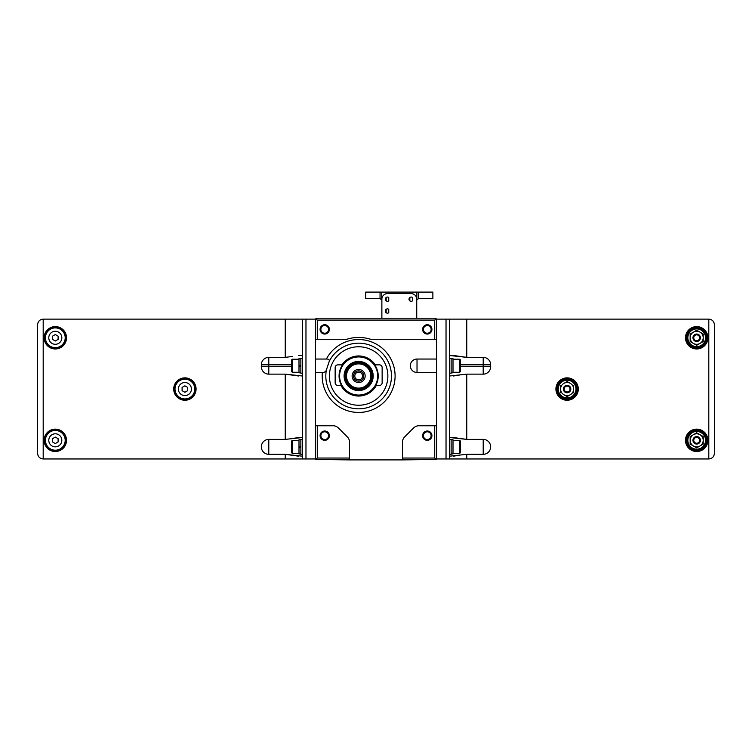 <?xml version="1.0" encoding="UTF-8"?>
<svg xmlns="http://www.w3.org/2000/svg" width="752" height="752" viewBox="0 0 752 752"><rect width="100%" height="100%" fill="white"/><g stroke="black" fill="none" stroke-linecap="round" stroke-linejoin="round"><path stroke-width="1.13" d="M412.434 297.472L412.434 300.894A2.143 2.143 0 0 1 409.436 300.471A2.143 2.143 0 0 1 412.434 297.472L412.434 300.894A2.143 2.143 0 0 1 409.849 300.894L409.849 297.472L409.849 300.894M388.756 309.307L388.756 312.738A2.143 2.143 0 0 1 385.757 312.315A2.143 2.143 0 0 1 388.756 309.307L388.756 312.738A2.143 2.143 0 0 1 386.171 312.738L386.171 309.307L386.171 312.738M388.756 297.472L388.756 300.894A2.143 2.143 0 0 1 385.757 300.471A2.143 2.143 0 0 1 388.756 297.472L388.756 300.894A2.143 2.143 0 0 1 386.171 300.894L386.171 297.472L386.171 300.894M380.042 292.096L365.745 292.096L365.745 298.629L380.042 298.629L380.042 292.096L432.87 292.096L432.87 298.629L418.601 298.629L416.862 299.813A1.861 1.861 0 0 0 416.74 300.405M381.875 300.405A1.861 1.861 0 0 0 381.743 299.813L380.042 298.629M418.573 298.629L418.573 292.096M416.74 318.199L416.74 299.183A5.593 5.593 0 0 0 411.147 293.59L387.468 293.59A5.593 5.593 0 0 0 381.875 299.183L381.875 318.199M449.48 319.13L708.807 319.13C712.2 319.468 714.062 321.339 714.4 324.723L714.4 453.371C714.062 456.765 712.2 458.626 708.807 458.964L436.592 458.964L436.592 319.13L449.48 319.13L449.48 458.964M714.4 324.723L714.4 453.371M483.207 439.394L483.207 454.311A7.454 7.454 0 0 0 490.661 446.848A7.454 7.454 0 0 0 483.207 439.394L466.766 439.394L449.649 437.523L449.649 456.173L466.766 454.311L466.766 458.964M483.207 357.36L483.207 374.139A7.454 7.454 0 0 0 490.661 366.675L490.661 364.814A7.454 7.454 0 0 0 483.207 357.36L466.766 357.36L449.649 355.489L449.649 376L466.766 374.139L466.766 439.394L453.456 437.523M483.207 454.311L466.766 454.311M483.207 374.139L466.766 374.139M459.632 375.013L453.456 376M453.456 355.489L466.766 357.36L466.766 319.13M459.632 455.186L453.456 456.173M705.545 337.78A8.855 8.855 0 0 0 692.263 330.109A8.855 8.855 0 0 0 692.263 345.45A8.855 8.855 0 0 0 705.545 337.78M692.855 332.459L690.157 334.01L690.157 341.549L692.855 343.1M690.157 341.549L696.69 345.309L703.214 341.549L703.214 334.01L700.526 332.459M703.214 334.01L696.69 330.241L690.157 334.01M700.526 343.1L703.214 341.549M706.946 337.78A10.255 10.255 0 0 0 691.558 328.897A10.255 10.255 0 0 0 691.558 346.663A10.255 10.255 0 0 0 706.946 337.78A10.255 10.255 0 0 0 691.558 328.897A10.255 10.255 0 0 0 691.558 346.663A10.255 10.255 0 0 0 706.946 337.78M705.545 440.324A8.855 8.855 0 0 0 692.263 432.654A8.855 8.855 0 0 0 692.263 447.995A8.855 8.855 0 0 0 705.545 440.324M692.855 435.004L690.157 436.555L690.157 444.094L692.855 445.645M690.157 444.094L696.69 447.863L703.214 444.094L703.214 436.555L700.526 435.004M703.214 436.555L696.69 432.785L690.157 436.555M700.526 445.645L703.214 444.094M706.946 440.324A10.255 10.255 0 0 0 691.558 431.441A10.255 10.255 0 0 0 691.558 449.207A10.255 10.255 0 0 0 706.946 440.324A10.255 10.255 0 0 0 691.558 431.441A10.255 10.255 0 0 0 691.558 449.207A10.255 10.255 0 0 0 706.946 440.324M693.429 343.429L696.69 345.309L699.952 343.429A6.524 6.524 0 0 0 699.952 332.13L696.69 330.241L693.429 332.13A6.524 6.524 0 0 0 693.429 343.429A6.524 6.524 0 0 0 699.952 343.429M699.614 337.78A2.933 2.933 0 0 0 695.224 335.242A2.933 2.933 0 0 0 695.224 340.318A2.933 2.933 0 0 0 699.614 337.78M699.708 337.78A3.027 3.027 0 0 0 695.177 335.157A3.027 3.027 0 0 0 695.177 340.393A3.027 3.027 0 0 0 699.708 337.78M700.413 337.78A3.732 3.732 0 0 0 694.82 334.546A3.732 3.732 0 0 0 694.82 341.004A3.732 3.732 0 0 0 700.413 337.78M699.952 332.13A6.524 6.524 0 0 0 693.429 332.13M693.429 445.974L696.69 447.863L699.952 445.974A6.524 6.524 0 0 0 699.952 434.675L696.69 432.785L693.429 434.675A6.524 6.524 0 0 0 693.429 445.974A6.524 6.524 0 0 0 699.952 445.974M699.614 440.324A2.933 2.933 0 0 0 695.224 437.786A2.933 2.933 0 0 0 695.224 442.862A2.933 2.933 0 0 0 699.614 440.324M699.708 440.324A3.027 3.027 0 0 0 695.177 437.711A3.027 3.027 0 0 0 695.177 442.937A3.027 3.027 0 0 0 699.708 440.324M700.413 440.324A3.732 3.732 0 0 0 694.82 437.091A3.732 3.732 0 0 0 694.82 443.558A3.732 3.732 0 0 0 700.413 440.324M699.952 434.675A6.524 6.524 0 0 0 693.429 434.675M459.716 359.221L459.716 372.268L460.459 371.526L460.459 359.964L459.716 359.221L453.005 359.221M451.134 372.832L453.005 372.832L453.005 358.657L451.134 358.657M449.649 373.199L451.134 373.199L451.134 358.29L449.649 358.29M459.716 440.324L459.716 453.371L460.459 452.629L460.459 441.067L459.716 440.324L453.005 440.324M451.134 453.935L453.005 453.935L453.005 439.76L451.134 439.76M449.649 454.311L451.134 454.311L451.134 439.394L449.649 439.394M556.856 389.047A10.255 10.255 0 0 1 567.111 378.801A10.255 10.255 0 0 1 577.357 389.047A10.255 10.255 0 0 0 561.979 380.174A10.255 10.255 0 0 0 561.979 397.93A10.255 10.255 0 0 0 577.357 389.047A10.255 10.255 0 0 0 561.979 380.174A10.255 10.255 0 0 0 561.979 397.93A10.255 10.255 0 0 0 577.357 389.047A10.255 10.255 0 0 0 567.111 378.801A10.255 10.255 0 0 0 556.856 389.047A10.255 10.255 0 0 1 567.111 378.801A10.255 10.255 0 0 1 577.357 389.047M575.966 389.047A8.855 8.855 0 0 0 562.684 381.386A8.855 8.855 0 0 0 562.684 396.718A8.855 8.855 0 0 0 575.966 389.047M567.111 381.518L563.84 383.398L567.111 381.518L570.373 383.398L567.111 381.518M563.267 383.727L563.84 383.398A6.524 6.524 0 0 0 560.578 389.047L560.578 385.287M573.635 385.287L573.635 389.047A6.524 6.524 0 0 0 570.373 383.398L570.947 383.727M567.111 396.586L570.373 394.706L567.111 396.586L563.84 394.706L567.111 396.586M570.947 394.368L570.373 394.706A6.524 6.524 0 0 0 573.635 389.047L573.635 392.817M560.578 392.817L560.578 389.047A6.524 6.524 0 0 0 563.84 394.706L563.267 394.368M570.035 389.047A2.933 2.933 0 0 0 565.645 386.519A2.933 2.933 0 0 0 565.645 391.585A2.933 2.933 0 0 0 570.035 389.047M570.129 389.047A3.027 3.027 0 0 0 565.598 386.434A3.027 3.027 0 0 0 565.598 391.67A3.027 3.027 0 0 0 570.129 389.047M570.834 389.047A3.732 3.732 0 0 0 565.241 385.823A3.732 3.732 0 0 0 565.241 392.281A3.732 3.732 0 0 0 570.834 389.047M563.84 394.706A6.524 6.524 0 0 0 570.373 394.706M570.373 383.398A6.524 6.524 0 0 0 563.84 383.398M300.866 439.76L298.995 439.76L298.995 453.935L300.866 453.935M298.995 447.402L300.866 447.073L298.995 447.402M300.866 446.293L298.995 446.622L300.866 446.293M300.866 358.657L298.995 358.657L298.995 372.832L300.866 372.832M298.995 366.299L300.866 365.97L298.995 366.299M300.866 365.19L298.995 365.519L300.866 365.19M305.97 458.964L315.408 458.964L315.408 319.13L305.97 319.13L305.97 458.964L43.193 458.964C39.8 458.626 37.938 456.765 37.6 453.371L37.6 324.723C37.938 321.339 39.8 319.468 43.193 319.13L285.234 319.13L285.234 357.36L292.359 356.476M305.97 319.13L285.234 319.13M37.6 324.723L37.6 453.371M298.544 456.173L285.234 454.311L302.351 456.173L302.351 437.523L285.234 439.394L268.793 439.394A7.454 7.454 0 0 0 261.339 446.848A7.454 7.454 0 0 0 268.793 454.311L285.234 454.311L285.234 458.964M298.544 376L285.234 374.139L302.351 376L302.351 355.489L298.544 355.489M292.359 438.519L298.544 437.523M268.793 374.139L268.793 357.36A7.454 7.454 0 0 0 261.339 364.814L261.339 366.675A7.454 7.454 0 0 0 268.793 374.139L285.234 374.139L285.234 439.394M268.793 357.36L285.234 357.36M45.054 337.78A10.255 10.255 0 0 1 60.442 328.897A10.255 10.255 0 0 1 60.442 346.663A10.255 10.255 0 0 1 45.054 337.78A10.255 10.255 0 0 1 60.442 328.897A10.255 10.255 0 0 1 60.442 346.663A10.255 10.255 0 0 1 45.054 337.78A10.255 10.255 0 0 1 60.442 328.897A10.255 10.255 0 0 1 60.442 346.663A10.255 10.255 0 0 1 45.054 337.78M48.786 337.78A6.524 6.524 0 0 1 58.571 332.13A6.524 6.524 0 0 1 58.571 343.429A6.524 6.524 0 0 1 48.786 337.78M55.31 334.546L52.518 336.163L52.518 339.396L55.31 341.004L58.111 339.396L58.111 336.163L55.31 334.546M45.054 440.324A10.255 10.255 0 0 1 60.442 431.441A10.255 10.255 0 0 1 60.442 449.207A10.255 10.255 0 0 1 45.054 440.324A10.255 10.255 0 0 1 60.442 431.441A10.255 10.255 0 0 1 60.442 449.207A10.255 10.255 0 0 1 45.054 440.324A10.255 10.255 0 0 1 60.442 431.441A10.255 10.255 0 0 1 60.442 449.207A10.255 10.255 0 0 1 45.054 440.324M48.786 440.324A6.524 6.524 0 0 1 58.571 434.675A6.524 6.524 0 0 1 58.571 445.974A6.524 6.524 0 0 1 48.786 440.324M55.31 437.091L52.518 438.707L52.518 441.941L55.31 443.558L58.111 441.941L58.111 438.707L55.31 437.091M292.284 372.268L292.284 359.221L291.541 359.964L291.541 371.526L292.284 372.268L298.995 372.268M302.351 358.29L300.866 358.29L300.866 373.199L302.351 373.199M292.284 453.371L292.284 440.324L291.541 441.067L291.541 452.629L292.284 453.371L298.995 453.371M302.351 439.394L300.866 439.394L300.866 454.311L302.351 454.311M191.422 389.047A6.524 6.524 0 0 0 181.627 383.398A6.524 6.524 0 0 0 181.627 394.706A6.524 6.524 0 0 0 191.422 389.047M182.097 387.44L182.097 390.664L184.889 392.281L187.69 390.664L187.69 387.44L184.889 385.823L182.097 387.44M195.144 389.047A10.255 10.255 0 0 0 179.766 380.174A10.255 10.255 0 0 0 179.766 397.93A10.255 10.255 0 0 0 195.144 389.047A10.255 10.255 0 0 0 179.766 380.174A10.255 10.255 0 0 0 179.766 397.93A10.255 10.255 0 0 0 195.144 389.047A10.255 10.255 0 0 0 184.889 378.801A10.255 10.255 0 0 0 174.643 389.047A10.255 10.255 0 0 1 184.889 378.801A10.255 10.255 0 0 1 195.144 389.047A10.255 10.255 0 0 0 184.889 378.801A10.255 10.255 0 0 0 174.643 389.047M345.591 376A13.047 13.047 0 0 1 365.171 364.701A13.047 13.047 0 0 1 365.171 387.299A13.047 13.047 0 0 1 345.591 376M340.966 385.447L337.836 385.447A2.688 2.688 0 0 1 335.148 382.759L335.148 367.549A2.688 2.688 0 0 1 337.836 364.861L342.545 364.861A19.58 19.58 0 0 0 358.638 395.58A19.58 19.58 0 0 0 375.784 385.447L376.32 385.447L375.784 385.447A19.58 19.58 0 0 0 374.74 364.861L375.304 364.861L374.74 364.861A19.58 19.58 0 0 0 342.545 364.861L341.981 364.861A20.041 20.041 0 0 1 375.304 364.861L379.45 364.861A2.688 2.688 0 0 1 382.138 367.549L382.138 382.759A2.688 2.688 0 0 1 379.45 385.447L376.32 385.447A20.041 20.041 0 0 1 340.966 385.447M423.423 435.662A3.854 3.854 0 0 1 429.204 432.325A3.854 3.854 0 0 1 429.204 438.999A3.854 3.854 0 0 1 423.423 435.662M423.423 329.385A3.854 3.854 0 0 1 429.204 326.048A3.854 3.854 0 0 1 429.204 332.722A3.854 3.854 0 0 1 423.423 329.385M320.869 329.385A3.854 3.854 0 0 1 326.65 326.048A3.854 3.854 0 0 1 326.65 332.722A3.854 3.854 0 0 1 320.869 329.385M320.869 435.662A3.854 3.854 0 0 1 326.65 432.325A3.854 3.854 0 0 1 326.65 438.999A3.854 3.854 0 0 1 320.869 435.662M422.615 435.662A4.662 4.662 0 0 1 429.599 431.629A4.662 4.662 0 0 1 429.599 439.704A4.662 4.662 0 0 1 422.615 435.662M422.615 329.385A4.662 4.662 0 0 1 429.599 325.353A4.662 4.662 0 0 1 429.599 333.427A4.662 4.662 0 0 1 422.615 329.385M320.07 329.385A4.662 4.662 0 0 1 327.054 325.353A4.662 4.662 0 0 1 327.054 333.427A4.662 4.662 0 0 1 320.07 329.385M320.07 435.662A4.662 4.662 0 0 1 327.054 431.629A4.662 4.662 0 0 1 327.054 439.704A4.662 4.662 0 0 1 320.07 435.662M434.731 458.034L402.461 458.034L402.461 459.904L436.132 459.434L434.731 458.034L434.731 425.764L419.531 425.764A7.595 7.595 0 0 0 413.619 427.973L404.661 436.921A7.595 7.595 0 0 0 402.461 441.744L402.461 458.034M317.269 320.07L434.731 320.07L436.132 318.669L435.662 318.199L316.338 318.199L315.868 318.669L317.269 320.07L317.269 339.284L345.685 339.284A7.341 7.341 0 0 0 347.762 338.992A38.578 38.578 0 0 1 369.523 338.992A7.341 7.341 0 0 0 371.591 339.284L436.592 339.284M434.731 320.07L434.731 339.284M329.197 361.486A32.825 32.825 0 0 1 382.843 353.816A32.825 32.825 0 0 1 370.539 406.597A32.825 32.825 0 0 1 326.368 370.003L329.197 361.486C329.677 359.794 328.737 358.977 326.377 359.042L315.408 359.042M417.022 359.042A6.702 6.702 0 0 0 410.31 365.745A6.702 6.702 0 0 0 417.022 372.456L417.022 359.042L436.592 359.042M317.269 458.034L317.269 425.764L332.469 425.764A7.595 7.595 0 0 1 338.381 427.973L347.339 436.921A7.595 7.595 0 0 1 349.539 441.744L349.539 458.034L317.269 458.034L315.868 459.434L315.408 458.964M315.868 459.434L349.539 459.904L349.539 458.034M326.377 359.042A36.453 36.453 0 0 1 386.707 352.735A36.453 36.453 0 0 1 369.317 410.855A36.453 36.453 0 0 1 322.364 372.456C324.526 372.456 325.86 371.638 326.368 370.003M349.539 459.904L402.461 459.904M436.592 458.964L436.132 459.434M436.592 425.764L434.731 425.764M436.592 372.456L417.022 372.456M315.408 339.284L317.269 339.284M322.364 372.456L315.408 372.456M317.269 425.764L315.408 425.764M339.584 376A19.054 19.054 0 0 1 368.17 359.494A19.054 19.054 0 0 1 368.17 392.506A19.054 19.054 0 0 1 339.584 376M354.784 376A3.854 3.854 0 0 1 360.565 372.663A3.854 3.854 0 0 1 360.565 379.337A3.854 3.854 0 0 1 354.784 376M353.515 376A5.123 5.123 0 0 1 361.204 371.563A5.123 5.123 0 0 1 361.204 380.437A5.123 5.123 0 0 1 353.515 376M352.115 376A6.524 6.524 0 0 1 361.9 370.351A6.524 6.524 0 0 1 361.9 381.649A6.524 6.524 0 0 1 352.115 376M346.522 376A12.117 12.117 0 0 1 364.701 365.5A12.117 12.117 0 0 1 364.701 386.5A12.117 12.117 0 0 1 346.522 376M345.027 376A13.611 13.611 0 0 1 365.444 364.212A13.611 13.611 0 0 1 365.444 387.788A13.611 13.611 0 0 1 345.027 376M344.66 376A13.987 13.987 0 0 1 365.632 363.893A13.987 13.987 0 0 1 365.632 388.107A13.987 13.987 0 0 1 344.66 376M416.862 299.813L416.862 292.096M381.743 299.813L381.743 292.096M446.03 319.13L446.03 458.964M708.807 319.13L708.807 458.964M578.297 389.047A11.186 11.186 0 0 0 561.518 379.365A11.186 11.186 0 0 0 561.518 398.739A11.186 11.186 0 0 0 578.297 389.047M707.876 440.324A11.186 11.186 0 0 0 691.097 430.633A11.186 11.186 0 0 0 691.097 450.016A11.186 11.186 0 0 0 707.876 440.324M707.876 337.78A11.186 11.186 0 0 0 691.097 328.088A11.186 11.186 0 0 0 691.097 347.471A11.186 11.186 0 0 0 707.876 337.78M555.916 389.047A11.186 11.186 0 0 1 572.704 379.365A11.186 11.186 0 0 1 572.704 398.739A11.186 11.186 0 0 1 555.916 389.047M706.57 337.78A9.879 9.879 0 0 0 691.746 329.216A9.879 9.879 0 0 0 691.746 346.334A9.879 9.879 0 0 0 706.57 337.78M706.57 440.324A9.879 9.879 0 0 0 691.746 431.77A9.879 9.879 0 0 0 691.746 448.878A9.879 9.879 0 0 0 706.57 440.324M490.661 366.675L460.459 366.675M490.661 364.814L460.459 364.814M576.991 389.047A9.879 9.879 0 0 0 562.167 380.493A9.879 9.879 0 0 0 562.167 397.611A9.879 9.879 0 0 0 576.991 389.047M43.193 319.13L43.193 458.964M302.52 319.13L302.52 458.964M196.084 389.047A11.186 11.186 0 0 0 179.296 379.365A11.186 11.186 0 0 0 179.296 398.739A11.186 11.186 0 0 0 196.084 389.047M44.124 440.324A11.186 11.186 0 0 1 60.903 430.633A11.186 11.186 0 0 1 60.903 450.016A11.186 11.186 0 0 1 44.124 440.324M44.124 337.78A11.186 11.186 0 0 1 60.903 328.088A11.186 11.186 0 0 1 60.903 347.471A11.186 11.186 0 0 1 44.124 337.78M45.43 337.78A9.879 9.879 0 0 1 60.254 329.216A9.879 9.879 0 0 1 60.254 346.334A9.879 9.879 0 0 1 45.43 337.78M45.43 440.324A9.879 9.879 0 0 1 60.254 431.77A9.879 9.879 0 0 1 60.254 448.878A9.879 9.879 0 0 1 45.43 440.324M261.339 366.675L291.541 366.675M261.339 364.814L291.541 364.814M268.793 454.311L268.793 439.394M194.777 389.047A9.879 9.879 0 0 0 179.954 380.493A9.879 9.879 0 0 0 179.954 397.611A9.879 9.879 0 0 0 194.777 389.047M175.009 389.047A9.879 9.879 0 0 1 189.833 380.493A9.879 9.879 0 0 1 189.833 397.611A9.879 9.879 0 0 1 175.009 389.047M329.404 376A29.234 29.234 0 0 1 373.255 350.686A29.234 29.234 0 0 1 373.255 401.314A29.234 29.234 0 0 1 329.404 376M344.096 376A14.542 14.542 0 0 1 365.914 363.404A14.542 14.542 0 0 1 365.914 388.596A14.542 14.542 0 0 1 344.096 376M459.716 372.268L453.005 372.268M459.716 453.371L453.005 453.371M292.284 359.221L298.995 359.221M292.284 440.324L298.995 440.324"/></g></svg>
